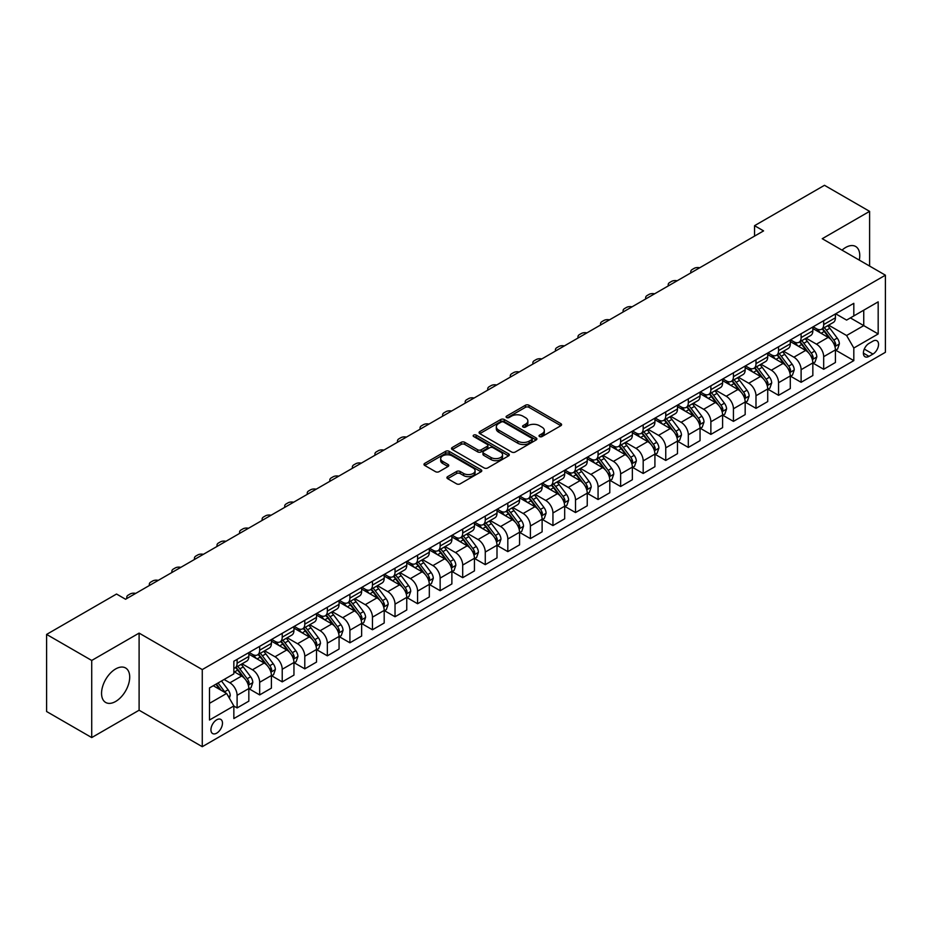 <?xml version="1.0" encoding="UTF-8"?>
<svg xmlns="http://www.w3.org/2000/svg" width="932" height="932" viewBox="0 0 932 932"><rect width="100%" height="100%" fill="white"/><g stroke="black" fill="none" stroke-linecap="round" stroke-linejoin="round"><path stroke-width="1.4" d="M539.558 436.572A1.759 1.014 0 0 0 542.028 436.572L560.854 425.703A2.505 1.445 0 0 0 561.588 424.677A2.505 1.445 0 0 0 560.854 423.652L528.968 405.245A2.505 1.445 0 0 0 525.427 405.245L506.6 416.115A1.759 1.014 0 0 0 506.088 416.825A1.759 1.014 0 0 0 506.6 417.548A1.759 1.014 0 0 0 509.082 417.548L511.517 416.138A8.015 4.625 0 0 1 522.852 416.138L525.508 417.676A8.015 4.625 0 0 1 527.862 420.938A8.015 4.625 0 0 1 525.508 424.211L523.073 425.621A1.759 1.014 0 0 0 522.561 426.343A1.759 1.014 0 0 0 523.073 427.054A1.759 1.014 0 0 0 525.555 427.054L527.99 425.644A8.015 4.625 0 0 1 539.337 425.644L541.993 427.182A8.015 4.625 0 0 1 544.335 430.456A8.015 4.625 0 0 1 541.993 433.73L539.558 435.139A1.759 1.014 0 0 0 539.034 435.85A1.759 1.014 0 0 0 539.558 436.572L539.558 435.139M115.638 701.47A19.91 11.499 120 0 0 128.639 683.925A19.91 11.499 120 0 0 125.587 667.976A19.91 11.499 120 0 0 115.638 668.955A19.91 11.499 120 0 0 102.625 686.5A19.91 11.499 120 0 0 105.677 702.46A19.91 11.499 120 0 0 115.638 701.47M859.281 260.098A19.91 11.499 120 0 0 855.646 246.479A19.91 11.499 120 0 0 845.697 247.458A19.91 11.499 120 0 0 842.027 250.137M216.702 733.146A8.167 4.718 120 0 0 222.037 725.946A8.167 4.718 120 0 0 220.791 719.399A8.167 4.718 120 0 0 216.702 719.807A8.167 4.718 120 0 0 211.366 727.007A8.167 4.718 120 0 0 212.624 733.554A8.167 4.718 120 0 0 216.702 733.146M447.651 476.636A2.505 1.445 0 0 0 446.917 477.662A2.505 1.445 0 0 0 447.651 478.675L456.598 483.848A2.505 1.445 0 0 0 460.14 483.848L481.052 471.778A2.505 1.445 0 0 0 481.786 470.753A2.505 1.445 0 0 0 481.052 469.728L449.154 451.321A2.505 1.445 0 0 0 445.613 451.321L424.712 463.39A2.505 1.445 0 0 0 423.978 464.416A2.505 1.445 0 0 0 424.712 465.441L435.512 471.674A2.505 1.445 0 0 0 439.065 471.674L448.012 466.513A2.505 1.445 0 0 0 448.746 465.487A2.505 1.445 0 0 0 448.012 464.462L442.653 461.375A6.699 3.868 0 0 1 440.685 458.637A6.699 3.868 0 0 1 444.82 455.061A6.699 3.868 0 0 1 452.125 455.899L473.118 468.015A6.699 3.868 0 0 1 475.087 470.753A6.699 3.868 0 0 1 470.94 474.33A6.699 3.868 0 0 1 463.647 473.491L460.14 471.476A2.505 1.445 0 0 0 456.598 471.476L447.651 476.636L447.651 478.675M139.101 633.108L91.72 660.462L46.6 634.412L46.6 711.524L91.72 737.573L139.101 710.219L202.267 746.695L202.267 669.584L139.101 633.108L139.101 710.219M869.603 266.063L869.603 211.354L822.234 238.709L885.4 275.185L202.267 669.584M869.603 211.354L824.482 185.305L754.547 225.684L754.547 236.111M46.6 634.412L116.535 594.034L125.564 599.253L763.576 230.891L754.547 225.684M511.691 452.032A2.505 1.445 0 0 0 515.233 452.032L536.145 439.962A2.505 1.445 0 0 0 536.879 438.949A2.505 1.445 0 0 0 536.145 437.923L504.259 419.517A2.505 1.445 0 0 0 500.717 419.517L479.805 431.586A2.505 1.445 0 0 0 479.071 432.599A2.505 1.445 0 0 0 479.805 433.625L511.691 452.032M474.4 436.945A1.759 1.014 0 0 1 476.17 437.19L508.557 455.888L487.692 467.946A2.505 1.445 0 0 1 484.151 467.946L452.253 449.527L452.253 447.488A2.505 1.445 0 0 0 451.519 448.513A2.505 1.445 0 0 0 452.253 449.527M452.253 447.488L461.2 442.316A2.505 1.445 0 0 1 464.753 442.316L477.685 449.783A2.505 1.445 0 0 0 481.227 449.783L487.156 446.358A2.505 1.445 0 0 0 487.89 445.333A2.505 1.445 0 0 0 487.156 444.319L473.689 436.537A1.759 1.014 0 0 1 473.176 435.827A1.759 1.014 0 0 1 474.26 434.895A1.759 1.014 0 0 1 476.17 435.104L508.592 453.826A2.505 1.445 0 0 1 509.326 454.851A2.505 1.445 0 0 1 508.592 455.876L508.592 453.826M872.946 341.135L868.973 343.43A7.91 4.567 120 0 0 863.813 350.409A7.91 4.567 120 0 0 865.024 356.746A7.91 4.567 120 0 0 868.973 356.35L872.946 354.067A7.91 4.567 120 0 0 878.119 347.088A7.91 4.567 120 0 0 876.907 340.751A7.91 4.567 120 0 0 872.946 341.135M202.267 746.695L885.4 352.296L885.4 275.185M835.678 313.793L846.594 320.095L853.817 315.925L853.817 303.319L233.85 661.242L233.85 673.859L209.49 687.921L209.49 720.017L233.85 705.955L233.85 718.56L853.817 360.626L853.817 348.02L846.594 335.508L828.653 325.152M853.817 315.925L878.177 301.852L878.177 333.947L853.817 348.02M91.72 660.462L91.72 737.573M850.38 317.905L863.743 325.618L863.743 310.193L878.177 301.852M846.594 335.508L863.743 325.618L878.177 333.947M209.49 703.345L226.627 693.443L213.277 685.731M233.85 706.06L237.101 707.936L237.101 695.319A10.205 5.895 -120 0 0 229.878 682.818L224.111 679.486M237.101 707.936L248.832 701.155L248.832 688.55A10.205 5.895 -120 0 0 241.609 676.049L233.85 671.564M249.1 688.806L259.667 694.911L259.667 682.294A10.205 5.895 -120 0 0 252.444 669.793L242.075 663.805M259.667 694.911L271.398 688.131L271.398 675.525A10.205 5.895 -120 0 0 264.175 663.025L248.832 654.159M271.666 675.782L282.221 681.875L282.221 669.269A10.205 5.895 -120 0 0 274.998 656.769L264.641 650.781M282.221 681.875L293.953 675.106L293.953 662.501A10.205 5.895 -120 0 0 286.73 649.988L271.398 641.134M294.221 662.757L304.787 668.85L304.787 656.245A10.205 5.895 -120 0 0 297.564 643.744L287.196 637.756M304.787 668.85L316.519 662.081L316.519 649.476A10.205 5.895 -120 0 0 309.296 636.964L293.953 628.11M316.787 649.732L327.342 655.825L327.342 643.22A10.205 5.895 -120 0 0 320.119 630.719L309.762 624.731M327.342 655.825L339.073 649.056L339.073 636.451A10.205 5.895 -120 0 0 331.85 623.939L316.519 615.085M339.341 636.707L349.908 642.8L349.908 630.195A10.205 5.895 -120 0 0 342.685 617.695L332.316 611.707M349.908 642.8L361.639 636.032L361.639 623.426A10.205 5.895 -120 0 0 354.416 610.914L339.073 602.06M361.907 623.683L372.462 629.776L372.462 617.17A10.205 5.895 -120 0 0 365.239 604.67L354.882 598.682M372.462 629.776L384.194 623.007L384.194 610.402A10.205 5.895 -120 0 0 376.971 597.89L361.639 589.036M384.462 610.658L395.028 616.751L395.028 604.146A10.205 5.895 -120 0 0 387.805 591.645L377.437 585.657M395.028 616.751L406.76 609.982L406.76 597.377A10.205 5.895 -120 0 0 399.537 584.865L384.194 576.011M407.028 597.633L417.583 603.726L417.583 591.121A10.205 5.895 -120 0 0 410.371 578.621L400.003 572.632M417.583 603.726L429.314 596.958L429.314 584.352A10.205 5.895 -120 0 0 422.103 571.84L406.76 562.986M429.582 584.609L440.149 590.702L440.149 578.096A10.205 5.895 -120 0 0 432.926 565.596L422.557 559.608M440.149 590.702L451.88 583.933L451.88 571.328A10.205 5.895 -120 0 0 444.657 558.816L429.314 549.962M452.148 571.584L462.703 577.677L462.703 565.072A10.205 5.895 -120 0 0 455.492 552.571L445.123 546.583M462.703 577.677L474.435 570.908L474.435 558.291A10.205 5.895 -120 0 0 467.223 545.791L451.88 536.937M474.703 558.559L485.269 564.652L485.269 552.047A10.205 5.895 -120 0 0 478.046 539.535L467.678 533.558M485.269 564.652L497.001 557.884L497.001 545.267A10.205 5.895 -120 0 0 489.778 532.766L474.435 523.912M497.269 545.535L507.823 551.628L507.823 539.022A10.205 5.895 -120 0 0 500.612 526.51L490.244 520.534M507.823 551.628L519.555 544.859L519.555 532.242A10.205 5.895 -120 0 0 512.344 519.741L497.001 510.887M519.835 532.51L530.39 538.603L530.39 525.998A10.205 5.895 -120 0 0 523.167 513.485L512.798 507.509M530.39 538.603L542.121 531.834L542.121 519.217A10.205 5.895 -120 0 0 534.898 506.717L519.555 497.863M542.389 519.485L552.944 525.578L552.944 512.973A10.205 5.895 -120 0 0 545.733 500.461L535.364 494.484M552.944 525.578L564.676 518.809L564.676 506.192A10.205 5.895 -120 0 0 557.464 493.692L542.121 484.838M564.955 506.46L575.51 512.553L575.51 499.948A10.205 5.895 -120 0 0 568.287 487.436L557.918 481.46M575.51 512.553L587.242 505.785L587.242 493.168A10.205 5.895 -120 0 0 580.019 480.667L564.676 471.813M587.51 493.436L598.064 499.529L598.064 486.923A10.205 5.895 -120 0 0 590.853 474.411L580.485 468.435M598.064 499.529L609.796 492.748L609.796 480.143A10.205 5.895 -120 0 0 602.585 467.643L587.242 458.789M610.076 480.411L620.63 486.504L620.63 473.899A10.205 5.895 -120 0 0 613.407 461.387L603.039 455.41M620.63 486.504L632.362 479.724L632.362 467.118A10.205 5.895 -120 0 0 625.139 454.618L609.796 445.764M632.63 467.386L643.185 473.479L643.185 460.874A10.205 5.895 -120 0 0 635.973 448.362L625.605 442.374M643.185 473.479L654.916 466.699L654.916 454.094A10.205 5.895 -120 0 0 647.705 441.593L632.362 432.739M655.196 454.362L665.751 460.455L665.751 447.838A10.205 5.895 -120 0 0 658.528 435.337L648.171 429.349M665.751 460.455L677.482 453.674L677.482 441.069A10.205 5.895 -120 0 0 670.259 428.569L654.916 419.703M677.75 441.325L688.317 447.43L688.317 434.813A10.205 5.895 -120 0 0 681.094 422.312L670.725 416.324M688.317 447.43L700.048 440.65L700.048 428.044A10.205 5.895 -120 0 0 692.826 415.544L677.482 406.678M700.316 428.301L710.871 434.405L710.871 421.788A10.205 5.895 -120 0 0 703.648 409.288L693.292 403.3M710.871 434.405L722.603 427.625L722.603 415.02A10.205 5.895 -120 0 0 715.38 402.519L700.048 393.654M722.871 415.276L733.437 421.38L733.437 408.764A10.205 5.895 -120 0 0 726.214 396.263L715.846 390.275M733.437 421.38L745.169 414.6L745.169 401.995A10.205 5.895 -120 0 0 737.946 389.494L722.603 380.629M745.437 402.251L755.992 408.356L755.992 395.739A10.205 5.895 -120 0 0 748.769 383.238L738.412 377.25M755.992 408.356L767.723 401.575L767.723 388.97A10.205 5.895 -120 0 0 760.5 376.47L745.169 367.604M767.991 389.227L778.558 395.331L778.558 382.714A10.205 5.895 -120 0 0 771.335 370.214L760.966 364.226M778.558 395.331L790.289 388.551L790.289 375.945A10.205 5.895 -120 0 0 783.066 363.445L767.723 354.579M790.557 376.202L801.112 382.295L801.112 369.689A10.205 5.895 -120 0 0 793.889 357.189L783.532 351.201M801.112 382.295L812.844 375.526L812.844 362.921A10.205 5.895 -120 0 0 805.621 350.42L790.289 341.555M813.112 363.177L823.678 369.27L823.678 356.665A10.205 5.895 -120 0 0 816.455 344.164L806.087 338.176M823.678 369.27L835.41 362.501L835.41 349.896A10.205 5.895 -120 0 0 828.187 337.384L812.844 328.53M813.112 326.817L816.455 328.74A10.205 5.895 -120 0 0 821.558 329.241A10.205 5.895 -120 0 0 823.678 324.569L823.678 320.713M790.557 339.842L793.889 341.764A10.205 5.895 -120 0 0 799.004 342.277A10.205 5.895 -120 0 0 801.112 337.594L801.112 333.738M767.991 352.867L771.335 354.789A10.205 5.895 -120 0 0 776.438 355.302A10.205 5.895 -120 0 0 778.558 350.618L778.558 346.762M745.437 365.892L748.769 367.814A10.205 5.895 -120 0 0 753.883 368.326A10.205 5.895 -120 0 0 755.992 363.643L755.992 359.787M722.871 378.916L726.214 380.839A10.205 5.895 -120 0 0 731.317 381.351A10.205 5.895 -120 0 0 733.437 376.668L733.437 372.812M700.316 391.941L703.648 393.863A10.205 5.895 -120 0 0 708.763 394.376A10.205 5.895 -120 0 0 710.871 389.692L710.871 385.848M677.75 404.966L681.094 406.888A10.205 5.895 -120 0 0 686.197 407.401A10.205 5.895 -120 0 0 688.317 402.729L688.317 398.873M655.196 417.99L658.528 419.913A10.205 5.895 -120 0 0 663.631 420.425A10.205 5.895 -120 0 0 665.751 415.754L665.751 411.897M632.63 431.015L635.973 432.937A10.205 5.895 -120 0 0 641.076 433.45A10.205 5.895 -120 0 0 643.185 428.778L643.185 424.922M610.076 444.04L613.407 445.962A10.205 5.895 -120 0 0 618.51 446.475A10.205 5.895 -120 0 0 620.63 441.803L620.63 437.947M587.51 457.064L590.853 458.987A10.205 5.895 -120 0 0 595.956 459.499A10.205 5.895 -120 0 0 598.064 454.828L598.064 450.972M564.955 470.089L568.287 472.023A10.205 5.895 -120 0 0 573.39 472.524A10.205 5.895 -120 0 0 575.51 467.852L575.51 463.996M542.389 483.114L545.733 485.048A10.205 5.895 -120 0 0 550.835 485.549A10.205 5.895 -120 0 0 552.944 480.877L552.944 477.021M519.835 496.139L523.167 498.072A10.205 5.895 -120 0 0 528.269 498.573A10.205 5.895 -120 0 0 530.39 493.902L530.39 490.046M497.269 509.163L500.612 511.097A10.205 5.895 -120 0 0 505.715 511.598A10.205 5.895 -120 0 0 507.823 506.926L507.823 503.07M474.703 522.188L478.046 524.122A10.205 5.895 -120 0 0 483.149 524.623A10.205 5.895 -120 0 0 485.269 519.951L485.269 516.095M452.148 535.213L455.492 537.147A10.205 5.895 -120 0 0 460.594 537.648A10.205 5.895 -120 0 0 462.703 532.976L462.703 529.12M429.582 548.237L432.926 550.171A10.205 5.895 -120 0 0 438.028 550.672A10.205 5.895 -120 0 0 440.149 546.001L440.149 542.144M407.028 561.262L410.371 563.196A10.205 5.895 -120 0 0 415.474 563.697A10.205 5.895 -120 0 0 417.583 559.025L417.583 555.169M384.462 574.287L387.805 576.221A10.205 5.895 -120 0 0 392.908 576.722A10.205 5.895 -120 0 0 395.028 572.05L395.028 568.194M361.907 587.311L365.239 589.245A10.205 5.895 -120 0 0 370.353 589.746A10.205 5.895 -120 0 0 372.462 585.075L372.462 581.218M339.341 600.336L342.685 602.27A10.205 5.895 -120 0 0 347.787 602.771A10.205 5.895 -120 0 0 349.908 598.099L349.908 594.243M316.787 613.373L320.119 615.295A10.205 5.895 -120 0 0 325.233 615.796A10.205 5.895 -120 0 0 327.342 611.124L327.342 607.268M294.221 626.397L297.564 628.319A10.205 5.895 -120 0 0 302.667 628.82A10.205 5.895 -120 0 0 304.787 624.149L304.787 620.293M271.666 639.422L274.998 641.344A10.205 5.895 -120 0 0 280.113 641.845A10.205 5.895 -120 0 0 282.221 637.173L282.221 633.317M249.1 652.447L252.444 654.369A10.205 5.895 -120 0 0 257.547 654.881A10.205 5.895 -120 0 0 259.667 650.198L259.667 646.342M835.678 350.152L853.817 360.626M821.558 329.241L833.29 322.472A10.205 5.895 -120 0 0 835.41 317.8L835.41 313.944M799.004 342.277L810.735 335.497A10.205 5.895 -120 0 0 812.844 330.825L812.844 326.969M776.438 355.302L788.169 348.521A10.205 5.895 -120 0 0 790.289 343.85L790.289 339.994M753.883 368.326L765.615 361.546A10.205 5.895 -120 0 0 767.723 356.874L767.723 353.018M731.317 381.351L743.049 374.571A10.205 5.895 -120 0 0 745.169 369.899L745.169 366.043M708.763 394.376L720.494 387.596A10.205 5.895 -120 0 0 722.603 382.924L722.603 379.068M686.197 407.401L697.928 400.62A10.205 5.895 -120 0 0 700.048 395.949L700.048 392.092M663.631 420.425L675.362 413.645A10.205 5.895 -120 0 0 677.482 408.973L677.482 405.117M641.076 433.45L652.808 426.67A10.205 5.895 -120 0 0 654.916 421.998L654.916 418.142M618.51 446.475L630.242 439.694A10.205 5.895 -120 0 0 632.362 435.023L632.362 431.167M595.956 459.499L607.687 452.731A10.205 5.895 -120 0 0 609.796 448.047L609.796 444.191M573.39 472.524L585.121 465.755A10.205 5.895 -120 0 0 587.242 461.072L587.242 457.216M550.835 485.549L562.567 478.78A10.205 5.895 -120 0 0 564.676 474.097L564.676 470.241M528.269 498.573L540.001 491.805A10.205 5.895 -120 0 0 542.121 487.121L542.121 483.265M505.715 511.598L517.446 504.829A10.205 5.895 -120 0 0 519.555 500.146L519.555 496.302M483.149 524.623L494.88 517.854A10.205 5.895 -120 0 0 497.001 513.183L497.001 509.326M460.594 537.648L472.326 530.879A10.205 5.895 -120 0 0 474.435 526.207L474.435 522.351M438.028 550.672L449.76 543.904A10.205 5.895 -120 0 0 451.88 539.232L451.88 535.376M415.474 563.697L427.205 556.928A10.205 5.895 -120 0 0 429.314 552.257L429.314 548.4M392.908 576.722L404.639 569.953A10.205 5.895 -120 0 0 406.76 565.281L406.76 561.425M370.353 589.746L382.085 582.978A10.205 5.895 -120 0 0 384.194 578.306L384.194 574.45M347.787 602.771L359.519 596.002A10.205 5.895 -120 0 0 361.639 591.331L361.639 587.475M325.233 615.796L336.965 609.027A10.205 5.895 -120 0 0 339.073 604.355L339.073 600.499M302.667 628.82L314.399 622.052A10.205 5.895 -120 0 0 316.519 617.38L316.519 613.524M280.113 641.845L291.844 635.076A10.205 5.895 -120 0 0 293.953 630.405L293.953 626.549M257.547 654.881L269.278 648.101A10.205 5.895 -120 0 0 271.398 643.429L271.398 639.573M233.85 668.314A10.205 5.895 -120 0 0 234.992 667.906L246.724 661.126A10.205 5.895 -120 0 0 248.832 656.454L248.832 652.598M234.992 667.906A10.205 5.895 -120 0 0 237.101 663.223L237.101 659.367M226.627 693.443L233.85 705.955M540.257 436.817L541.993 435.815A8.015 4.625 0 0 0 544.335 432.541L544.335 430.456M527.862 420.938L527.862 423.023A8.015 4.625 0 0 1 525.508 426.297L523.772 427.299M560.854 423.652L560.854 425.703L528.968 407.331A2.505 1.445 0 0 0 525.427 407.331L507.299 417.792M536.145 437.923L536.145 439.962L504.259 421.59A2.505 1.445 0 0 0 500.717 421.59L479.84 433.648M531.718 439.659A1.759 1.014 0 0 0 532.23 438.949A1.759 1.014 0 0 0 531.718 438.226L503.723 422.068A1.759 1.014 0 0 0 501.241 422.068L498.678 423.547A8.015 4.625 0 0 0 496.325 426.821A8.015 4.625 0 0 0 498.678 430.095L517.808 441.139A8.015 4.625 0 0 0 529.143 441.139L531.718 439.659L531.718 441.745A1.759 1.014 0 0 0 532.23 441.034L532.23 438.949M496.325 426.821L496.325 428.906A8.015 4.625 0 0 0 498.678 432.18L498.678 430.095M531.718 441.745L529.143 443.224A8.015 4.625 0 0 1 517.808 443.224L498.678 432.18M452.288 449.55L461.2 444.401L461.2 442.316M487.89 445.333L487.89 447.418A2.505 1.445 0 0 1 487.156 448.443L481.227 451.869A2.505 1.445 0 0 1 477.685 451.869L464.753 444.401A2.505 1.445 0 0 0 461.2 444.401M491.106 457.53A6.699 3.868 0 0 0 498.399 458.369A6.699 3.868 0 0 0 502.546 454.793A6.699 3.868 0 0 0 500.577 452.067L493.179 447.791A2.505 1.445 0 0 0 489.638 447.791L483.708 451.216A2.505 1.445 0 0 0 482.974 452.241A2.505 1.445 0 0 0 483.708 453.267L491.106 457.53L491.106 459.616A6.699 3.868 0 0 0 498.399 460.455A6.699 3.868 0 0 0 502.546 456.878L502.546 454.793M482.974 452.241L482.974 454.327A2.505 1.445 0 0 0 483.708 455.352L483.708 453.267M491.106 459.616L483.708 455.352M475.087 470.753L475.087 472.839A6.699 3.868 0 0 1 470.94 476.415A6.699 3.868 0 0 1 463.647 475.576L460.14 473.549A2.505 1.445 0 0 0 456.598 473.549L447.686 478.698M440.685 458.637L440.685 460.723A6.699 3.868 0 0 0 442.653 463.449L442.653 461.375M448.012 464.462L448.012 466.513L442.653 463.449M481.017 471.802L449.154 453.406A2.505 1.445 0 0 0 445.613 453.406L424.747 465.452M835.41 350.315L837.577 349.057L839.371 343.85A6.769 3.903 -120 0 0 837.216 338.095L829.841 328.25A19.525 11.277 -120 0 0 827.709 325.699M820.381 332.875A19.525 11.277 -120 0 0 816.385 328.693M834.792 346.168L835.724 344.141A6.769 3.903 -120 0 0 833.791 340.075L826.416 330.231A19.525 11.277 -120 0 0 824.284 327.68M822.467 328.728A16.205 9.355 60 0 1 825.123 331.745L831.367 340.075M822.117 328.926A19.525 11.277 60 0 1 824.249 331.477L829.154 338.025M699.687 267.775A5.103 2.947 -0 0 0 694.084 268.404L692.278 269.453A5.103 2.947 -0 0 0 690.787 271.538A5.103 2.947 -0 0 0 691.194 272.68M812.844 363.34L815.011 362.082L816.816 356.874A6.769 3.903 -120 0 0 814.661 351.119L807.287 341.275A19.525 11.277 -120 0 0 805.155 338.724M797.815 345.912A19.525 11.277 -120 0 0 793.819 341.718M812.226 359.193L813.158 357.166A6.769 3.903 -120 0 0 811.224 353.1L803.85 343.256A19.525 11.277 -120 0 0 801.718 340.704M799.901 341.753A16.205 9.355 60 0 1 802.568 344.77L808.801 353.1M799.551 341.951A19.525 11.277 60 0 1 801.683 344.502L806.588 351.049M677.133 280.8A5.103 2.947 -0 0 0 671.529 281.429L669.724 282.478A5.103 2.947 -0 0 0 668.221 284.563A5.103 2.947 -0 0 0 668.628 285.705M790.289 376.365L792.456 375.107L794.25 369.899A6.769 3.903 -120 0 0 792.095 364.144L784.721 354.3A19.525 11.277 -120 0 0 782.589 351.748M775.261 358.937A19.525 11.277 -120 0 0 771.265 354.743M789.672 372.218L790.604 370.19A6.769 3.903 -120 0 0 788.67 366.125L781.296 356.28A19.525 11.277 -120 0 0 779.164 353.729M777.346 354.777A16.205 9.355 60 0 1 780.002 357.795L786.247 366.125M776.997 354.976A19.525 11.277 60 0 1 779.129 357.527L784.033 364.074M654.567 293.825A5.103 2.947 -0 0 0 648.963 294.454L647.158 295.502A5.103 2.947 -0 0 0 645.666 297.588A5.103 2.947 -0 0 0 646.074 298.729M767.723 389.39L769.89 388.131L771.696 382.924A6.769 3.903 -120 0 0 769.541 377.169L762.166 367.325A19.525 11.277 -120 0 0 760.034 364.773M752.695 371.961A19.525 11.277 -120 0 0 748.699 367.767M767.106 385.242L768.038 383.215A6.769 3.903 -120 0 0 766.104 379.149L758.73 369.305A19.525 11.277 -120 0 0 756.598 366.754M754.78 367.802A16.205 9.355 60 0 1 757.448 370.82L763.681 379.149M754.431 368A19.525 11.277 60 0 1 756.563 370.552L761.467 377.099M632.001 306.849A5.103 2.947 -0 0 0 626.409 307.478L624.603 308.527A5.103 2.947 -0 0 0 623.1 310.612A5.103 2.947 -0 0 0 623.508 311.754M745.169 402.414L747.324 401.156L749.13 395.949A6.769 3.903 -120 0 0 746.975 390.193L739.6 380.349A19.525 11.277 -120 0 0 737.468 377.798M730.14 384.986A19.525 11.277 -120 0 0 726.133 380.804M744.552 398.267L745.484 396.24A6.769 3.903 -120 0 0 743.55 392.174L736.175 382.33A19.525 11.277 -120 0 0 734.043 379.778M732.226 380.827A16.205 9.355 60 0 1 734.882 383.844L741.126 392.174M731.876 381.025A19.525 11.277 60 0 1 734.008 383.576L738.913 390.124M609.446 319.874A5.103 2.947 -0 0 0 603.843 320.503L602.037 321.552A5.103 2.947 -0 0 0 600.546 323.637A5.103 2.947 -0 0 0 600.954 324.79M722.603 415.439L724.77 414.181L726.576 408.973A6.769 3.903 -120 0 0 724.42 403.218L717.046 393.374A19.525 11.277 -120 0 0 714.914 390.823M707.574 398.011A19.525 11.277 -120 0 0 703.578 393.828M721.985 411.292L722.917 409.264A6.769 3.903 -120 0 0 720.984 405.199L713.609 395.354A19.525 11.277 -120 0 0 711.477 392.803M709.66 393.852A16.205 9.355 60 0 1 712.328 396.869L718.56 405.199M709.31 394.05A19.525 11.277 60 0 1 711.442 396.601L716.347 403.148M586.88 332.899A5.103 2.947 -0 0 0 581.288 333.54L579.483 334.576A5.103 2.947 -0 0 0 577.98 336.662A5.103 2.947 -0 0 0 578.388 337.815M700.048 428.464L702.204 427.205L704.01 421.998A6.769 3.903 -120 0 0 701.854 416.243L694.48 406.399A19.525 11.277 -120 0 0 692.348 403.847M685.02 411.035A19.525 11.277 -120 0 0 681.012 406.853M699.431 424.316L700.363 422.289A6.769 3.903 -120 0 0 698.429 418.223L691.055 408.379A19.525 11.277 -120 0 0 688.923 405.828M687.105 406.876A16.205 9.355 60 0 1 689.762 409.894L696.006 418.235M686.756 407.074A19.525 11.277 60 0 1 688.888 409.626L693.792 416.173M564.326 345.935A5.103 2.947 -0 0 0 558.722 346.564L556.917 347.601A5.103 2.947 -0 0 0 555.425 349.686A5.103 2.947 -0 0 0 555.833 350.84M677.482 441.488L679.649 440.242L681.455 435.023A6.769 3.903 -120 0 0 679.288 429.268L671.914 419.423A19.525 11.277 -120 0 0 669.793 416.872M662.454 424.06A19.525 11.277 -120 0 0 658.458 419.878M676.865 437.341L677.797 435.314A6.769 3.903 -120 0 0 675.863 431.248L668.489 421.404A19.525 11.277 -120 0 0 666.357 418.852M664.539 419.901A16.205 9.355 60 0 1 667.207 422.918L673.44 431.26M664.19 420.099A19.525 11.277 60 0 1 666.322 422.65L671.226 429.198M541.76 358.96A5.103 2.947 -0 0 0 536.168 359.589L534.362 360.626A5.103 2.947 -0 0 0 532.859 362.711A5.103 2.947 -0 0 0 533.267 363.864M654.916 454.513L657.083 453.267L658.889 448.047A6.769 3.903 -120 0 0 656.734 442.292L649.359 432.448A19.525 11.277 -120 0 0 647.227 429.897M639.9 437.085A19.525 11.277 -120 0 0 635.892 432.902M654.311 450.366L655.243 448.339A6.769 3.903 -120 0 0 653.309 444.273L645.934 434.428A19.525 11.277 -120 0 0 643.802 431.877M641.985 432.926A16.205 9.355 60 0 1 644.641 435.955L650.886 444.284M641.635 433.124A19.525 11.277 60 0 1 643.767 435.675L648.672 442.222M519.206 371.985A5.103 2.947 -0 0 0 513.602 372.614L511.796 373.65A5.103 2.947 -0 0 0 510.305 375.736A5.103 2.947 -0 0 0 510.713 376.889M632.362 467.538L634.529 466.291L636.335 461.072A6.769 3.903 -120 0 0 634.168 455.317L626.793 445.473A19.525 11.277 -120 0 0 624.673 442.921M617.333 450.109A19.525 11.277 -120 0 0 613.338 445.927M631.745 463.39L632.677 461.363A6.769 3.903 -120 0 0 630.743 457.297L623.368 447.453A19.525 11.277 -120 0 0 621.236 444.902M619.419 445.95A16.205 9.355 60 0 1 622.087 448.979L628.319 457.309M619.069 446.148A19.525 11.277 60 0 1 621.201 448.7L626.106 455.247M496.64 385.009A5.103 2.947 -0 0 0 491.048 385.638L489.242 386.675A5.103 2.947 -0 0 0 487.739 388.76A5.103 2.947 -0 0 0 488.147 389.914M609.796 480.562L611.963 479.316L613.769 474.097A6.769 3.903 -120 0 0 611.613 468.342L604.239 458.497A19.525 11.277 -120 0 0 602.107 455.946M594.767 463.134A19.525 11.277 -120 0 0 590.772 458.952M609.19 476.415L610.122 474.388A6.769 3.903 -120 0 0 608.188 470.322L600.814 460.478A19.525 11.277 -120 0 0 598.682 457.927M596.864 458.975A16.205 9.355 60 0 1 599.521 462.004L605.765 470.334M596.515 459.173A19.525 11.277 60 0 1 598.647 461.724L603.54 468.272M474.085 398.034A5.103 2.947 -0 0 0 468.481 398.663L466.676 399.7A5.103 2.947 -0 0 0 465.185 401.785A5.103 2.947 -0 0 0 465.581 402.939M587.242 493.587L589.408 492.341L591.214 487.121A6.769 3.903 -120 0 0 589.047 481.366L581.673 471.522A19.525 11.277 -120 0 0 579.541 468.971M572.213 476.159A19.525 11.277 -120 0 0 568.217 471.976M586.624 489.44L587.556 487.413A6.769 3.903 -120 0 0 585.622 483.347L578.248 473.503A19.525 11.277 -120 0 0 576.116 470.951M574.298 472A16.205 9.355 60 0 1 576.966 475.029L583.199 483.358M573.949 472.198A19.525 11.277 60 0 1 576.081 474.749L580.986 481.296M451.519 411.059A5.103 2.947 -0 0 0 445.915 411.688L444.121 412.725A5.103 2.947 -0 0 0 442.618 414.81A5.103 2.947 -0 0 0 443.026 415.963M564.676 506.612L566.842 505.365L568.648 500.146A6.769 3.903 -120 0 0 566.493 494.391L559.118 484.547A19.525 11.277 -120 0 0 556.987 481.995M549.647 489.183A19.525 11.277 -120 0 0 545.651 485.001M564.058 502.465L565.002 500.437A6.769 3.903 -120 0 0 563.056 496.372L555.682 486.527A19.525 11.277 -120 0 0 553.561 483.976M551.744 485.024A16.205 9.355 60 0 1 554.4 488.053L560.645 496.383M551.394 485.223A19.525 11.277 60 0 1 553.526 487.774L558.419 494.321M428.965 424.083A5.103 2.947 -0 0 0 423.361 424.712L421.555 425.749A5.103 2.947 -0 0 0 420.064 427.835A5.103 2.947 -0 0 0 420.46 428.988M542.121 519.637L544.288 518.39L546.094 513.183A6.769 3.903 -120 0 0 543.927 507.416L536.552 497.572A19.525 11.277 -120 0 0 534.42 495.02M527.093 502.208A19.525 11.277 -120 0 0 523.097 498.026M541.504 515.501L542.436 513.462A6.769 3.903 -120 0 0 540.502 509.396L533.127 499.552A19.525 11.277 -120 0 0 530.995 497.001M529.178 498.049A16.205 9.355 60 0 1 531.834 501.078L538.079 509.408M528.828 498.247A19.525 11.277 60 0 1 530.96 500.799L535.865 507.346M406.399 437.108A5.103 2.947 -0 0 0 400.795 437.737L399.001 438.774A5.103 2.947 -0 0 0 397.498 440.859A5.103 2.947 -0 0 0 397.906 442.013M519.555 532.661L521.722 531.415L523.528 526.207A6.769 3.903 -120 0 0 521.372 520.44L513.998 510.596A19.525 11.277 -120 0 0 511.866 508.045M504.527 515.233A19.525 11.277 -120 0 0 500.531 511.051M518.938 528.526L519.881 526.487A6.769 3.903 -120 0 0 517.936 522.421L510.561 512.577A19.525 11.277 -120 0 0 508.441 510.025M506.624 511.074A16.205 9.355 60 0 1 509.28 514.103L515.524 522.433M506.274 511.272A19.525 11.277 60 0 1 508.406 513.823L513.299 520.371M383.844 450.133A5.103 2.947 -0 0 0 378.241 450.762L376.435 451.799A5.103 2.947 -0 0 0 374.944 453.884A5.103 2.947 -0 0 0 375.34 455.037M497.001 545.686L499.168 544.439L500.973 539.232A6.769 3.903 -120 0 0 498.806 533.465L491.432 523.621A19.525 11.277 -120 0 0 489.3 521.07M481.972 528.258A19.525 11.277 -120 0 0 477.976 524.075M496.383 541.55L497.315 539.512A6.769 3.903 -120 0 0 495.381 535.446L488.007 525.601A19.525 11.277 -120 0 0 485.875 523.05M484.058 524.099A16.205 9.355 60 0 1 486.714 527.128L492.958 535.457M483.708 524.297A19.525 11.277 60 0 1 485.84 526.86L490.745 533.395M361.278 463.157A5.103 2.947 -0 0 0 355.675 463.787L353.869 464.823A5.103 2.947 -0 0 0 352.378 466.909A5.103 2.947 -0 0 0 352.785 468.062M474.435 558.711L476.602 557.464L478.407 552.257A6.769 3.903 -120 0 0 476.252 546.49L468.878 536.646A19.525 11.277 -120 0 0 466.746 534.094M459.406 541.282A19.525 11.277 -120 0 0 455.41 537.1M473.817 554.575L474.761 552.536A6.769 3.903 -120 0 0 472.815 548.47L465.441 538.626A19.525 11.277 -120 0 0 463.32 536.075M461.503 537.123A16.205 9.355 60 0 1 464.159 540.152L470.404 548.482M461.154 537.333A19.525 11.277 60 0 1 463.274 539.884L468.179 546.42M338.724 476.182A5.103 2.947 -0 0 0 333.12 476.811L331.314 477.848A5.103 2.947 -0 0 0 329.823 479.933A5.103 2.947 -0 0 0 330.219 481.087M451.88 571.735L454.047 570.489L455.841 565.281A6.769 3.903 -120 0 0 453.686 559.515L446.312 549.67A19.525 11.277 -120 0 0 444.18 547.119M436.852 554.307A19.525 11.277 -120 0 0 432.856 550.125M451.263 567.6L452.195 565.561A6.769 3.903 -120 0 0 450.261 561.495L442.886 551.651A19.525 11.277 -120 0 0 440.754 549.099M438.937 550.148A16.205 9.355 60 0 1 441.593 553.177L447.838 561.507M438.588 550.358A19.525 11.277 60 0 1 440.72 552.909L445.624 559.445M316.158 489.207A5.103 2.947 -0 0 0 310.554 489.836L308.748 490.873A5.103 2.947 -0 0 0 307.257 492.958A5.103 2.947 -0 0 0 307.665 494.111M429.314 584.76L431.481 583.514L433.287 578.306A6.769 3.903 -120 0 0 431.132 572.539L423.757 562.695A19.525 11.277 -120 0 0 421.625 560.144M414.286 567.332A19.525 11.277 -120 0 0 410.29 563.149M428.697 580.624L429.64 578.597A6.769 3.903 -120 0 0 427.695 574.52L420.32 564.676A19.525 11.277 -120 0 0 418.188 562.124M416.371 563.173A16.205 9.355 60 0 1 419.039 566.202L425.283 574.531M416.033 563.382A19.525 11.277 60 0 1 418.153 565.934L423.058 572.469M293.603 502.232A5.103 2.947 -0 0 0 288 502.861L286.194 503.909A5.103 2.947 -0 0 0 284.703 505.983A5.103 2.947 -0 0 0 285.099 507.136M406.76 597.785L408.927 596.538L410.721 591.331A6.769 3.903 -120 0 0 408.565 585.564L401.191 575.72A19.525 11.277 -120 0 0 399.059 573.168M391.731 580.356A19.525 11.277 -120 0 0 387.735 576.174M406.142 593.649L407.074 591.622A6.769 3.903 -120 0 0 405.14 587.544L397.766 577.7A19.525 11.277 -120 0 0 395.634 575.149M393.817 576.197A16.205 9.355 60 0 1 396.473 579.226L402.717 587.556M393.467 576.407A19.525 11.277 60 0 1 395.599 578.958L400.504 585.494M271.037 515.256A5.103 2.947 -0 0 0 265.434 515.885L263.628 516.934A5.103 2.947 -0 0 0 262.137 519.008A5.103 2.947 -0 0 0 262.544 520.161M384.194 610.809L386.361 609.563L388.166 604.355A6.769 3.903 -120 0 0 386.011 598.589L378.637 588.744A19.525 11.277 -120 0 0 376.505 586.193M369.165 593.381A19.525 11.277 -120 0 0 365.169 589.199M383.576 606.674L384.508 604.647A6.769 3.903 -120 0 0 382.574 600.569L375.2 590.725A19.525 11.277 -120 0 0 373.068 588.174M371.251 589.222A16.205 9.355 60 0 1 373.918 592.251L380.151 600.581M370.901 589.432A19.525 11.277 60 0 1 373.033 591.983L377.938 598.519M248.483 528.281A5.103 2.947 -0 0 0 242.879 528.91L241.073 529.958A5.103 2.947 -0 0 0 239.582 532.044A5.103 2.947 -0 0 0 239.978 533.186M361.639 623.834L363.806 622.588L365.6 617.38A6.769 3.903 -120 0 0 363.445 611.613L356.071 601.769A19.525 11.277 -120 0 0 353.939 599.218M346.611 606.406A19.525 11.277 -120 0 0 342.615 602.223M361.022 619.698L361.954 617.671A6.769 3.903 -120 0 0 360.02 613.594L352.645 603.75A19.525 11.277 -120 0 0 350.514 601.198M348.696 602.247A16.205 9.355 60 0 1 351.352 605.276L357.597 613.606M348.347 602.456A19.525 11.277 60 0 1 350.479 605.008L355.383 611.555M225.917 541.306A5.103 2.947 -0 0 0 220.313 541.935L218.507 542.983A5.103 2.947 -0 0 0 217.016 545.069A5.103 2.947 -0 0 0 217.424 546.21M339.073 636.871L341.24 635.612L343.046 630.405A6.769 3.903 -120 0 0 340.891 624.65L333.516 614.805A19.525 11.277 -120 0 0 331.384 612.254M324.045 619.431A19.525 11.277 -120 0 0 320.049 615.248M338.456 632.723L339.388 630.696A6.769 3.903 -120 0 0 337.454 626.619L330.079 616.774A19.525 11.277 -120 0 0 327.947 614.223M326.13 615.271A16.205 9.355 60 0 1 328.798 618.3L335.031 626.63M325.781 615.481A19.525 11.277 60 0 1 327.913 618.033L332.817 624.58M203.362 554.33A5.103 2.947 -0 0 0 197.759 554.959L195.953 556.008A5.103 2.947 -0 0 0 194.45 558.093A5.103 2.947 -0 0 0 194.858 559.235M316.519 649.895L318.674 648.637L320.48 643.429A6.769 3.903 -120 0 0 318.325 637.674L310.95 627.83A19.525 11.277 -120 0 0 308.818 625.279M301.49 632.455A19.525 11.277 -120 0 0 297.494 628.273M315.901 645.748L316.833 643.721A6.769 3.903 -120 0 0 314.9 639.655L307.525 629.811A19.525 11.277 -120 0 0 305.393 627.248M303.576 628.308A16.205 9.355 60 0 1 306.232 631.325L312.476 639.655M303.226 628.506A19.525 11.277 60 0 1 305.358 631.057L310.263 637.604M180.796 567.355A5.103 2.947 -0 0 0 175.193 567.984L173.387 569.033A5.103 2.947 -0 0 0 171.896 571.118A5.103 2.947 -0 0 0 172.304 572.26M293.953 662.92L296.12 661.662L297.925 656.454A6.769 3.903 -120 0 0 295.77 650.699L288.396 640.855A19.525 11.277 -120 0 0 286.264 638.303M278.924 645.492A19.525 11.277 -120 0 0 274.928 641.298M293.335 658.773L294.267 656.745A6.769 3.903 -120 0 0 292.333 652.68L284.959 642.835A19.525 11.277 -120 0 0 282.827 640.284M281.01 641.332A16.205 9.355 60 0 1 283.678 644.35L289.91 652.68M280.66 641.531A19.525 11.277 60 0 1 282.792 644.082L287.697 650.629M158.23 580.38A5.103 2.947 -0 0 0 152.638 581.009L150.833 582.057A5.103 2.947 -0 0 0 149.33 584.143A5.103 2.947 -0 0 0 149.737 585.284M271.398 675.945L273.554 674.686L275.359 669.479A6.769 3.903 -120 0 0 273.204 663.724L265.83 653.88A19.525 11.277 -120 0 0 263.698 651.328M256.37 658.516A19.525 11.277 -120 0 0 252.362 654.322M270.781 671.797L271.713 669.77A6.769 3.903 -120 0 0 269.779 665.704L262.405 655.86A19.525 11.277 -120 0 0 260.273 653.309M258.455 654.357A16.205 9.355 60 0 1 261.111 657.375L267.356 665.704M258.106 654.555A19.525 11.277 60 0 1 260.238 657.107L265.142 663.654M135.676 593.404A5.103 2.947 -0 0 0 130.072 594.034L128.267 595.082A5.103 2.947 -0 0 0 126.775 597.167A5.103 2.947 -0 0 0 127.183 598.309M248.832 688.969L250.999 687.711L252.805 682.504A6.769 3.903 -120 0 0 250.638 676.749L243.264 666.904A19.525 11.277 -120 0 0 241.143 664.353M248.215 684.822L249.147 682.795A6.769 3.903 -120 0 0 247.213 678.729L239.839 668.885A19.525 11.277 -120 0 0 237.707 666.333M235.889 667.382A16.205 9.355 60 0 1 238.557 670.399L244.79 678.729M235.54 667.58A19.525 11.277 60 0 1 237.672 670.131L242.576 676.679M229.342 698.138L230.239 695.528A6.769 3.903 -120 0 0 228.084 689.773L221.501 680.989M225.264 692.662A6.769 3.903 -120 0 0 224.659 691.754L218.076 682.97M216.375 683.948L221.105 690.251M215.909 684.216L219.917 689.563M229.878 682.818L241.609 676.049M252.444 669.793L264.175 663.025M274.998 656.769L286.73 649.988M297.564 643.744L309.296 636.964M320.119 630.719L331.85 623.939M342.685 617.695L354.416 610.914M365.239 604.67L376.971 597.89M387.805 591.645L399.537 584.865M410.371 578.621L422.103 571.84M432.926 565.596L444.657 558.816M455.492 552.571L467.223 545.791M478.046 539.535L489.778 532.766M500.612 526.51L512.344 519.741M523.167 513.485L534.898 506.717M545.733 500.461L557.464 493.692M568.287 487.436L580.019 480.667M590.853 474.411L602.585 467.643M613.407 461.387L625.139 454.618M635.973 448.362L647.705 441.593M658.528 435.337L670.259 428.569M681.094 422.312L692.826 415.544M703.648 409.288L715.38 402.519M726.214 396.263L737.946 389.494M748.769 383.238L760.5 376.47M771.335 370.214L783.066 363.445M793.889 357.189L805.621 350.42M816.455 344.164L828.187 337.384M823.678 324.569L835.41 317.8M823.678 356.665L835.41 349.896M801.112 369.689L812.844 362.921M801.112 337.594L812.844 330.825M778.558 382.714L790.289 375.945M778.558 350.618L790.289 343.85M755.992 395.739L767.723 388.97M755.992 363.643L767.723 356.874M733.437 408.764L745.169 401.995M733.437 376.668L745.169 369.899M710.871 421.788L722.603 415.02M710.871 389.692L722.603 382.924M688.317 434.813L700.048 428.044M688.317 402.729L700.048 395.949M665.751 447.838L677.482 441.069M665.751 415.754L677.482 408.973M643.185 460.874L654.916 454.094M643.185 428.778L654.916 421.998M620.63 473.899L632.362 467.118M620.63 441.803L632.362 435.023M598.064 486.923L609.796 480.143M598.064 454.828L609.796 448.047M575.51 499.948L587.242 493.168M575.51 467.852L587.242 461.072M552.944 512.973L564.676 506.192M552.944 480.877L564.676 474.097M530.39 525.998L542.121 519.217M530.39 493.902L542.121 487.121M507.823 539.022L519.555 532.242M507.823 506.926L519.555 500.146M485.269 552.047L497.001 545.267M485.269 519.951L497.001 513.183M462.703 565.072L474.435 558.291M462.703 532.976L474.435 526.207M440.149 578.096L451.88 571.328M440.149 546.001L451.88 539.232M417.583 591.121L429.314 584.352M417.583 559.025L429.314 552.257M395.028 604.146L406.76 597.377M395.028 572.05L406.76 565.281M372.462 617.17L384.194 610.402M372.462 585.075L384.194 578.306M349.908 630.195L361.639 623.426M349.908 598.099L361.639 591.331M327.342 643.22L339.073 636.451M327.342 611.124L339.073 604.355M304.787 656.245L316.519 649.476M304.787 624.149L316.519 617.38M282.221 669.269L293.953 662.501M282.221 637.173L293.953 630.405M259.667 682.294L271.398 675.525M259.667 650.198L271.398 643.429M237.101 695.319L248.832 688.55M237.101 663.223L248.832 656.454M864.29 349.069L872.946 354.067M863.382 353.123L868.973 356.35M541.993 435.815L541.993 433.73M523.073 427.054L523.073 425.621M525.508 426.297L525.508 424.211M506.6 417.548L506.6 416.115M525.427 407.331L525.427 405.245M528.968 407.331L528.968 405.245M479.805 433.625L479.805 431.586M500.717 421.59L500.717 419.517M504.259 421.59L504.259 419.517M517.808 443.224L517.808 441.139M529.143 443.224L529.143 441.139M464.753 444.401L464.753 442.316M477.685 451.869L477.685 449.783M481.227 451.869L481.227 449.783M487.156 448.443L487.156 446.358M476.17 437.19L476.17 435.104M456.598 473.549L456.598 471.476M460.14 473.549L460.14 471.476M463.647 475.576L463.647 473.491M424.712 465.441L424.712 463.39M445.613 453.406L445.613 451.321M449.154 453.406L449.154 451.321M481.052 471.778L481.052 469.728M834.897 346.541L839.336 343.978M826.416 330.231L829.841 328.25M821.092 333.295L824.249 331.477M833.791 340.075L837.216 338.095M833.255 342.708L835.724 344.141M812.343 359.566L816.77 357.003M803.85 343.256L807.287 341.275M798.538 346.32L801.683 344.502M811.224 353.1L814.661 351.119M810.689 355.733L813.158 357.166M789.777 372.59L794.215 370.027M781.296 356.28L784.721 354.3M775.972 359.344L779.129 357.527M788.67 366.125L792.095 364.144M788.134 368.757L790.604 370.19M767.222 385.615L771.649 383.052M758.73 369.305L762.166 367.325M753.417 372.369L756.563 370.552M766.104 379.149L769.541 377.169M765.568 381.782L768.038 383.215M744.656 398.64L749.095 396.077M736.175 382.33L739.6 380.349M730.851 385.394L734.008 383.576M743.55 392.174L746.975 390.193M743.014 394.807L745.484 396.24M722.102 411.664L726.529 409.101M713.609 395.354L717.046 393.374M708.297 398.418L711.442 396.601M720.984 405.199L724.42 403.218M720.448 407.832L722.917 409.264M699.536 424.689L703.963 422.126M691.055 408.379L694.48 406.399M685.731 411.443L688.888 409.626M698.429 418.223L701.854 416.243M697.893 420.856L700.363 422.289M676.982 437.714L681.409 435.151M668.489 421.404L671.914 419.423M663.176 424.468L666.322 422.65M675.863 431.248L679.288 429.268M675.327 433.893L677.797 435.314M654.415 450.738L658.842 448.187M645.934 434.428L649.359 432.448M640.61 437.492L643.767 435.675M653.309 444.273L656.734 442.292M652.773 446.917L655.243 448.339M631.861 463.763L636.288 461.212M623.368 447.453L626.793 445.473M618.056 450.517L621.201 448.7M630.743 457.297L634.168 455.317M630.207 459.942L632.677 461.363M609.295 476.788L613.722 474.237M600.814 460.478L604.239 458.497M595.49 463.542L598.647 461.724M608.188 470.322L611.613 468.342M607.652 472.967L610.122 474.388M586.741 489.813L591.168 487.261M578.248 473.503L581.673 471.522M572.935 476.578L576.081 474.749M585.622 483.347L589.047 481.366M585.086 485.991L587.556 487.413M564.175 502.837L568.602 500.286M555.682 486.527L559.118 484.547M550.369 489.603L553.526 487.774M563.056 496.372L566.493 494.391M562.52 499.016L565.002 500.437M541.608 515.862L546.047 513.311M533.127 499.552L536.552 497.572M527.815 502.628L530.96 500.799M540.502 509.396L543.927 507.416M539.966 512.041L542.436 513.462M519.054 528.887L523.481 526.335M510.561 512.577L513.998 510.596M505.249 515.652L508.406 513.823M517.936 522.421L521.372 520.44M517.4 525.066L519.881 526.487M496.488 541.911L500.927 539.36M488.007 525.601L491.432 523.621M482.683 528.677L485.84 526.86M495.381 535.446L498.806 533.465M494.845 538.09L497.315 539.512M473.934 554.936L478.361 552.385M465.441 538.626L468.878 536.646M460.128 541.702L463.274 539.884M472.815 548.47L476.252 546.49M472.279 551.115L474.761 552.536M451.368 567.972L455.806 565.409M442.886 551.651L446.312 549.67M437.562 554.726L440.72 552.909M450.261 561.495L453.686 559.515M449.725 564.14L452.195 565.561M428.813 580.997L433.24 578.434M420.32 564.676L423.757 562.695M415.008 567.751L418.153 565.934M427.695 574.52L431.132 572.539M427.159 577.164L429.64 578.597M406.247 594.022L410.686 591.459M397.766 577.7L401.191 575.72M392.442 580.776L395.599 578.958M405.14 587.544L408.565 585.564M404.605 590.189L407.074 591.622M383.693 607.047L388.12 604.484M375.2 590.725L378.637 588.744M369.887 593.801L373.033 591.983M382.574 600.569L386.011 598.589M382.038 603.214L384.508 604.647M361.127 620.071L365.565 617.508M352.645 603.75L356.071 601.769M347.321 606.825L350.479 605.008M360.02 613.594L363.445 611.613M359.484 616.238L361.954 617.671M338.572 633.096L342.999 630.533M330.079 616.774L333.516 614.805M324.767 619.85L327.913 618.033M337.454 626.619L340.891 624.65M336.918 629.263L339.388 630.696M316.006 646.121L320.445 643.558M307.525 629.811L310.95 627.83M302.201 632.875L305.358 631.057M314.9 639.655L318.325 637.674M314.364 642.288L316.833 643.721M293.452 659.145L297.879 656.582M284.959 642.835L288.396 640.855M279.647 645.899L282.792 644.082M292.333 652.68L295.77 650.699M291.798 655.312L294.267 656.745M270.886 672.17L275.313 669.607M262.405 655.86L265.83 653.88M257.081 658.924L260.238 657.107M269.779 665.704L273.204 663.724M269.243 668.337L271.713 669.77M248.331 685.195L252.758 682.632M239.839 668.885L243.264 666.904M234.526 671.949L237.672 670.131M247.213 678.729L250.638 676.749M246.677 681.362L249.147 682.795M228.48 696.647L230.192 695.656M224.659 691.754L228.084 689.773M690.787 271.538L690.787 272.913M668.221 284.563L668.221 285.938M645.666 297.588L645.666 298.962M623.1 310.612L623.1 311.999M600.546 323.637L600.546 325.023M577.98 336.662L577.98 338.048M555.425 349.686L555.425 351.073M532.859 362.711L532.859 364.097M510.305 375.736L510.305 377.122M487.739 388.76L487.739 390.147M465.185 401.785L465.185 403.172M442.618 414.81L442.618 416.196M420.064 427.835L420.064 429.221M397.498 440.859L397.498 442.246M374.944 453.884L374.944 455.27M352.378 466.909L352.378 468.295M329.823 479.933L329.823 481.32M307.257 492.958L307.257 494.344M284.703 505.983L284.703 507.369M262.137 519.008L262.137 520.394M239.582 532.044L239.582 533.419M217.016 545.069L217.016 546.443M194.45 558.093L194.45 559.468M171.896 571.118L171.896 572.493M149.33 584.143L149.33 585.517M126.775 597.167L126.775 598.542"/></g></svg>
